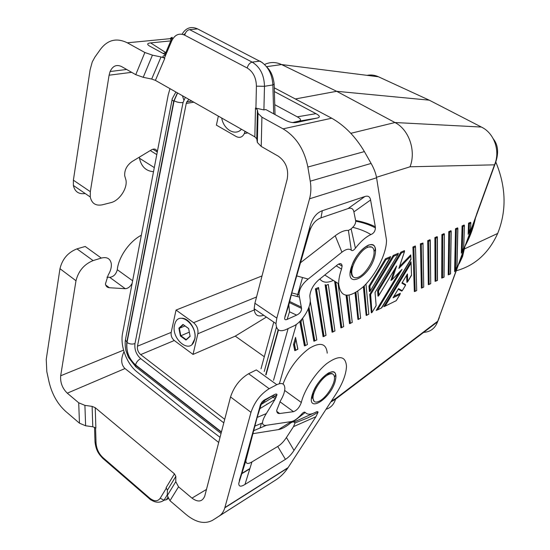<?xml version="1.0" encoding="UTF-8"?>
<svg xmlns="http://www.w3.org/2000/svg" width="550" height="550" viewBox="0 0 550 550"><rect width="100%" height="100%" fill="white"/><g stroke="black" fill="none" stroke-linecap="round" stroke-linejoin="round"><path stroke-width="0.82" d="M459.326 263.484L462.564 256.534L464.977 246.214L474.891 219.615M457.353 267.218L461.656 258.005L464.977 246.214C469.886 237.366 473.378 227.968 475.461 218.034M262.013 275.942L176.048 310.056L171.181 332.393C170.768 335.617 171.799 338.319 174.281 340.512L193.029 354.42L235.256 336.132L266.399 317.082M245.025 131.278L244.337 133.574C242.426 137.225 239.738 138.222 236.266 136.565L216.391 125.132L218.35 116.132M224.716 419.327L140.669 354.612C138.153 352.316 137.081 349.518 137.459 346.197L186.264 103.455L186.725 101.956L188.952 99.433M439.326 317.591L437.559 321.846C434.974 328.618 430.093 332.145 422.916 332.434M220.034 437.319L183.535 409.509L137.053 371.924C126.706 363.811 119.969 345.833 122.567 333.321L168.204 94.958L169.991 88.66M273.762 322.107L261.002 368.823M331.403 401.026L335.775 398.475L335.555 399.252C333.843 404.511 330.667 407.859 326.026 409.283M430.815 100.98L429.227 100.162L336.655 91.3L281.579 64.556L378.482 76.787L380.009 77.488M295.336 98.966L336.655 91.3L394.969 122.526L481.388 127.05L482.928 127.882M363.502 288.159L364.533 288.805M132.144 283.312C130.302 286.715 128.006 288.516 125.269 288.702L109.732 277.344C113.582 276.788 116.098 274.237 117.294 269.706C118.498 257.063 129.587 241.216 141.35 235.228M101.296 258.081L85.202 246.469L76.966 248.868L93.094 260.597L101.296 258.081C106.838 256.706 110.151 258.493 111.244 263.443C111.712 266.998 110.694 270.854 108.206 275.007L105.428 283.938C105.861 286.282 107.188 287.547 109.402 287.746L125.269 288.702M93.094 260.597C84.143 264.261 78.444 270.978 75.989 280.741L60.679 375.774L123.564 350.144M76.966 248.868C67.994 252.395 62.329 259.002 59.971 268.696L46.234 359.391L46.819 371.635L48.984 381.659C51.913 394.047 57.468 403.947 65.67 411.379L79.468 423.197L78.705 402.786L67.286 393.174C62.356 388.321 60.149 382.518 60.679 375.774M250.992 412.335L224.806 507.822C223.699 511.569 221.801 514.326 219.12 516.079L276.093 479.765C280.644 476.816 284.563 472.883 287.856 467.967L335.961 394.013C342.705 383.391 346.211 374.131 346.479 366.224C345.613 355.898 339.178 354.908 327.174 363.261C316.113 371.855 304.459 389.482 301.317 402.456C299.564 407.296 296.959 410.369 293.507 411.675L279.661 413.518C277.736 413.71 276.746 412.658 276.705 410.355L280.472 400.764C283.284 396.096 284.749 391.985 284.852 388.438C284.625 383.57 281.951 382.319 276.829 384.691L269.17 388.699C260.659 394.027 254.602 401.906 250.992 412.335L230.539 396.949L204.731 496.148C202.29 501.861 198.041 502.521 191.971 498.114L206.484 489.424M276.093 479.765L212.891 520.101C204.978 524.514 196.027 522.644 186.051 514.47L169.978 500.713L167.289 495.557L167.392 490.236L166.072 487.706L174.467 473.846L95.226 407.681L95.872 428.058L92.785 426.766L85.628 425.776L79.468 423.197M123.998 351.649C120.656 358.978 120.986 364.616 124.981 368.548L218.694 442.468M85.628 425.776L84.906 405.364L92.118 406.388L95.226 407.681M84.906 405.364L78.705 402.786M174.467 473.846L175.828 476.369L167.392 490.236M191.971 498.114L178.551 486.819L175.78 481.669L175.828 476.369M283.03 384.01C288.771 369.071 297.488 357.204 309.176 348.425C320.279 341.784 326.301 343.365 327.236 353.176M285.45 459.36C288.516 457.442 291.369 454.451 294.023 450.395L315.947 416.714L318.106 412.115C317.707 411.4 316.848 411.469 315.535 412.321C310.853 414.762 307.416 414.803 305.236 412.452C304.494 411.682 303.256 412.28 301.524 414.253C297.77 418.529 294.353 420.97 291.273 421.568L266.447 425.288C263.924 425.652 262.625 424.854 262.543 422.881C262.501 420.839 263.752 417.746 266.289 413.6L275.014 399.41L276.994 394.79C276.939 393.772 275.914 393.786 273.941 394.831L263.732 400.359L261.827 402.201L260.473 404.601L238.776 483.388C238.707 486.668 240.776 487.025 244.97 484.454L285.45 459.36L277.736 446.469L251.948 461.911C247.823 464.344 245.802 463.897 245.898 460.57L257.146 417.422L266.289 413.6M327.47 374.509C329.863 373.244 331.657 373.106 332.86 374.103M239.992 130.542L241.519 129.291M221.712 118.037C223.623 129.58 235.194 136.304 241.478 129.271M314.153 401.418L312.531 397.643L313.273 393.346M193.029 354.42L197.842 333.774C198.454 329.347 197.038 325.655 193.593 322.685L176.048 310.056M192.087 344.348L194.906 338.663C196.708 329.773 188.554 317.474 181.466 318.285M399.561 266.454L410.719 254.911L410.974 259.428L381.741 307.835L376.207 310.427L399.321 272.168M399.224 267.41L398.888 268.421L410.857 256.025M327.951 374.839C331.327 373.113 333.438 373.505 334.29 376.021L334.517 377.864C334.744 384.416 326.549 397.272 319.825 400.895C315.521 403.15 313.252 402.174 313.012 397.987C312.757 391.387 321.282 378.201 327.951 374.839M264.309 356.723L235.256 336.132M411.098 263.099L410.953 261.704L383.776 306.694L385.082 306.171L411.098 263.099L411.524 275.371L407.736 281.641L407.433 273.962L401.885 283.14L405.529 285.299L402.249 290.723L398.571 288.626L393.03 297.804L400.036 294.381L396.254 300.651L385.082 306.171M395.89 300.829L396.254 300.651M448.766 231.639L449.632 232.224L451.199 231.268L450.945 230.704L448.766 231.639L448.223 274.869L450.443 273.9L449.041 274.587M363.357 286.66L366.163 315.391L366.802 315.349L364.244 285.801M302.658 318.244L307.436 344.534L305.374 345.538L300.988 322.149L299.929 322.149L300.272 320.973M299.929 322.149L304.418 345.874L305.25 345.702L300.843 322.231M324.026 336.325L323.077 336.662L315.397 288.839L318.539 287.492L325.971 335.363L324.026 336.325L316.566 289.486L318.656 288.585M324.005 336.353L325.999 335.218L318.697 288.509M441.897 234.589L441.712 278.087L442.551 277.784L442.771 235.173L441.897 234.589L444.118 233.633L444.373 234.149L443.953 277.09L442.551 277.784M468.559 223.149L470.614 222.269L470.841 222.915L470.532 228.718L468.16 234.327L468.559 223.149L469.384 223.719L470.752 223.135M295.934 339.343L297.88 349.106L294.752 350.653L293.501 344.527L295.549 337.391L297.804 349.278L295.714 350.309L294.546 344.513L295.914 339.769M420.393 243.808L421.382 288.124L422.235 287.815L421.321 244.406L420.393 243.808L422.978 243.038L423.727 287.079L422.235 287.815L423.727 287.079M437.284 237.538L437.147 236.624L434.878 237.593L435.071 281.366L435.909 281.064L435.772 238.184L437.284 237.538L437.346 280.356L435.909 281.064M370.322 290.895L369.449 291.651L368.947 286.089L385.426 258.809L390.638 256.575L370.322 290.895L369.923 286.213L385.99 259.607L390.369 257.702M355.025 292.937L357.926 319.454L358.614 319.385L355.953 292.401M462.186 251.749L461.319 253.206L462.096 225.919L464.186 225.026L464.427 225.651L463.643 247.72L462.186 251.749L462.935 226.497L464.324 225.899M398.021 254.43L398.31 253.282L393.209 255.468L369.696 294.401L371.36 312.819L371.951 312.606L370.666 294.518L393.772 256.259L398.021 254.43L375.052 292.462L376.138 305.58L372.226 312.063M334.929 330.942L332.09 332.214L325.098 284.68L326.239 285.319L328.281 284.439L334.95 330.949L328.309 284.391M406.581 275.385L406.911 282.336M405.529 285.299L405.556 284.577L402.229 282.597M398.262 289.163L401.624 291.081L401.926 290.586M400.036 294.381L400.311 293.253L393.903 296.374M415.47 246.923L415.339 245.974L412.919 247.012L414.329 291.61L415.188 291.294L413.861 247.617L415.47 246.923L416.707 290.544L415.188 291.294M346.074 295.364L349.504 323.613L350.426 323.283L347.077 295.412M352.268 322.396L349.051 295.219L352.248 322.382L350.426 323.283L352.248 322.382M430.169 240.597L430.031 239.676L427.714 240.666L428.292 284.707L429.131 284.426L428.622 241.264L430.169 240.597L430.719 283.759L430.286 240.288M457.772 228.718L457.634 227.837L455.496 228.752L454.609 271.714L455.462 270.304L456.349 229.329L457.772 228.718L456.892 266.358L455.462 270.304M334.641 281.243L340.897 327.862L343.702 326.624L338.085 283.408M308.22 308.942L313.857 341.213L316.821 339.9L310.262 301.022M395.711 267.479L378.531 295.976L378.001 296.127L377.568 290.716L400.833 252.196L404.47 250.635L404.491 251.611L398.936 268.338M394.563 269.397L390.919 280.445L392.088 279.675L396.639 265.946L378.874 295.35L378.524 290.84L401.383 252.986L404.491 251.611M296.34 324.404L279.4 383.673M335.775 398.475L437.772 321.179L476.678 214.197M367.049 75.343C370.996 74.587 374.804 75.068 378.482 76.787L429.227 100.162L481.388 127.05C494.34 133.127 500.507 151.236 494.505 164.835L476.575 214.239M495.901 162.498L494.505 164.835L410.046 166.794C416.281 150.879 408.994 129.58 394.969 122.526L350.831 133.313M360.607 318.147L358.841 319.131L360.635 318.257L357.768 291.225M264.564 64.487C270.146 61.861 275.818 61.882 281.579 64.556L266.537 66.674M315.397 288.839L316.566 289.486M470.979 232.657L469.473 234.548M456.335 270.738C474.932 265.588 488.716 253.158 497.681 233.441C506.715 210.87 506.138 187.186 495.949 162.381M462.096 225.919L462.935 226.497M393.442 297.124L393.03 297.804M293.501 344.527L294.546 344.513M260.088 427.976L261.387 423.369M266.709 404.484L266.832 404.044M273.536 380.291L288.118 328.57M297.158 296.519L302.521 277.509M434.878 237.593L435.772 238.184M400.833 252.196L401.383 252.986M402.119 282.755L401.885 283.14M341.811 327.559L335.775 281.951M376.097 305.078L376.138 305.58M375.203 292.208L398.056 254.396M352.213 266.42L351.251 272.113C351.285 274.711 352.034 276.396 353.506 277.159M367.737 247.273C360.772 249.714 351.45 264.392 351.773 272.436C352.014 277.214 354.221 278.795 358.408 277.186C365.441 274.402 374.385 260.088 374.096 252.106L373.945 250.381C373.237 247.067 371.168 246.029 367.737 247.273M393.209 255.468L393.772 256.259M369.696 294.401L370.666 294.518M368.803 314.119L367.07 315.061M385.426 258.809L385.99 259.607M470.553 228.305L470.532 228.718M463.739 247.445L462.165 251.845M316.821 339.9L314.806 340.876L308.956 307.058M427.714 240.666L428.622 241.264M422.984 243.533L423.741 287.086M398.344 289.004L398.571 288.626M401.624 291.081L402.249 290.723M400.661 270.758L392.109 279.641M444.373 234.149L444.063 277.173L442.537 277.805M437.408 237.146L437.463 280.438L435.896 281.084M410.96 259.016L381.384 307.993M377.568 290.716L378.524 290.84M407.021 274.636L407.433 273.962M412.919 247.012L413.861 247.617M415.498 246.881L416.707 290.544M406.869 282.404L407.736 281.641M343.702 326.624L341.825 327.532M411.51 274.959L407.722 281.683M368.947 286.089L369.923 286.213M455.496 228.752L456.349 229.329M157.245 152.206L157.197 151.889C156.399 149.009 154.474 148.335 151.415 149.868L132.076 161.549C126.83 165.337 124.369 170.074 124.699 175.759L125.978 180.139C127.627 188.375 119.309 200.778 110.859 202.647L102.493 204.779C95.803 206.119 91.726 203.521 90.262 196.976L90.331 191.682L109.093 75.206L110.103 71.521C112.764 65.856 116.607 64.213 121.639 66.598L135.761 74.676L143.213 77.309L151.683 79.056L161.019 56.959L164.422 58.066C162.381 56.794 162.422 55.963 164.546 55.571L172.287 37.331C170.129 37.751 169.936 38.947 171.71 40.927L164.422 58.066M139.287 157.19L139.466 158.242C141.35 166.671 146.032 171.146 153.519 171.662M85.195 193.518C78.774 194.452 74.834 191.771 73.37 185.46L73.384 180.194L90.331 191.682M135.761 74.676L144.856 52.504L127.311 42.811C116.696 37.613 107.759 39.751 100.506 49.246L94.909 57.097L92.249 61.951L90.104 69.829L73.384 180.194M144.856 52.504L152.433 55.151L161.019 56.959M336.222 265.829L341.522 269.115L342.107 266.131C341.846 263.271 340.257 262.873 337.329 264.935L318.484 280.087C313.266 284.852 310.379 290.159 309.808 296.003L310.282 300.334C310.502 308.591 301.29 322.74 293.507 326.081L285.746 329.67C279.586 332.173 276.334 330.158 275.983 323.62L276.829 318.113L309.547 198.804C311.039 193.27 311.272 187.399 310.248 181.184L307.856 167.035C304.329 149.414 296.065 136.689 283.064 128.858L261.917 117.177L258.005 113.362L257.345 142.464L261.222 146.431L278.362 156.234C285.897 161.645 288.839 169.276 287.196 179.128L254.911 303.256L254.162 308.743C254.609 315.067 257.799 317.24 263.718 315.26M257.345 142.464L256.754 138.799L254.849 136.861L255.475 108.041L263.904 109.917L265.843 109.546L285.147 120.093C289.389 122.348 293.308 123.118 296.924 122.409L291.974 122.492M151.683 79.056L155.409 80.376L254.849 136.861M258.005 113.362L257.4 109.904L255.475 108.041M274.278 87.828L331.719 118.209C344.623 125.51 355.513 136.634 364.396 151.594L371.112 163.433L310.248 181.184M165.007 54.484L150.088 46.344C146.733 44.454 146.898 43.306 150.597 42.9L165.804 52.607M170.775 40.899L150.597 42.9M274.381 91.554L315.975 113.651C319.997 115.83 320.389 117.301 317.157 118.064L296.924 122.409M274.739 104.672L297.282 116.841C301.256 119.027 301.586 120.505 298.272 121.282L293.728 122.251M165.791 52.628L163.171 53.487M275.021 114.558L274.175 84.177M199.952 30.119L197.608 28.909C191.07 26.022 185.886 27.802 182.057 34.237M266.523 66.66C268.84 69.121 272.738 72.896 274.175 83.958L272.869 84.934C272.181 73.872 267.871 65.924 259.944 61.091L252.175 62.129C249.81 62.755 248.146 64.708 247.177 67.987L184.718 35.179C179.107 32.78 174.769 34.698 171.71 40.927M319.804 279.029C322.809 282.721 327.319 283.181 333.334 280.418M348.019 208.594C351.257 207.536 353.21 208.629 353.891 211.887L355.623 220.474C362.973 221.808 369.538 223.905 375.306 226.744L375.43 227.92C375.183 231.234 373.67 233.447 370.899 234.548C365.826 236.919 360.663 241.464 355.424 248.188C353.678 250.415 352.316 251.096 351.333 250.243C349.195 248.394 346.06 249.04 341.928 252.189L308.151 279.077C302.081 284.034 299.042 289.272 299.035 294.814L301.544 308.419C301.544 311.341 299.908 313.576 296.622 315.123L287.141 319.399L289.527 311.788L288.819 304.906L291.803 292.916L309.114 232.822C311.438 224.902 315.397 219.911 320.98 217.848L348.019 208.594L364.904 196.515L322.293 210.732C316.566 212.802 312.51 217.91 310.118 226.071L284.639 318.189C284.604 319.749 285.443 320.148 287.141 319.399M375.306 226.744L370.59 199.987C369.978 196.659 368.087 195.504 364.904 196.515M341.522 269.115C339.618 274.629 338.663 279.51 338.649 283.766C340.464 297.859 348.618 298.904 363.11 286.894C375.76 275.179 386.623 253.626 386.499 240.206L376.578 177.794C375.842 173.387 374.021 168.596 371.112 163.433M371.786 247.067L367.207 246.957M341.928 252.189L335.225 235.764L300.836 262.481M351.333 250.243L348.404 230.402C344.651 230.134 340.257 231.921 335.225 235.764M355.424 248.188L351.12 228.917L348.404 230.402M351.12 228.917L352.715 227.315C359.672 229.02 365.736 231.433 370.899 234.548M355.623 220.474L355.712 221.189C355.692 223.355 354.688 225.397 352.715 227.315M257.146 417.422L261.216 404.415L264.674 400.476L264.619 399.809M293.191 421.004L290.888 422.744L293.232 421.747L295.061 422.943L293.521 426.635L286.433 437.498C283.752 441.588 280.857 444.572 277.736 446.469M253.103 433.647L278.438 429.598C282.129 428.945 286.282 426.656 290.888 422.744M305.236 412.452L293.232 421.747M315.535 412.321L294.161 421.967M219.12 516.079L212.891 520.101M276.829 384.691L256.341 369.909L248.6 373.739C240.02 378.854 233.998 386.595 230.539 396.949M106.934 277.138L109.732 277.344M185.316 97.364L183.047 102.52L134.977 343.571C134.31 349.525 136.228 354.558 140.738 358.676C138.132 359.968 136.407 362.058 135.554 364.925L221.437 431.929M223.795 422.861L140.738 358.676M177.423 92.881L173.724 101.179C172.212 100.306 171.731 99.474 172.281 98.691L175.883 92.008M172.095 99.66L125.503 339.357L125.709 340.608L126.851 341.921C125.84 351.189 128.838 359.033 135.829 365.468L135.761 366.802L137.851 368.431M134.977 343.571C132.227 344.479 129.566 344.128 127.009 342.506L174.103 100.829C177.079 102.3 180.056 102.864 183.047 102.52M190.128 336.38L188.623 328.529L182.978 324.431L178.894 328.164L180.4 335.947L185.996 340.065L190.128 336.38M178.894 328.164L179.362 328.254L180.806 335.692L186.154 339.625L190.08 336.126M186.154 339.625L185.996 340.065M189.317 332.145L180.4 335.947M174.542 324.981C170.94 338.511 189.31 354.289 194.012 341.419L194.576 339.632C198.33 325.957 179.761 310.228 175.189 322.926L174.542 324.981M188.629 328.584L183.267 324.686L179.362 328.254L185.006 325.951M137.459 346.197L171.181 332.393M186.264 103.455L193.806 102.183M140.669 354.612L174.281 340.512M59.971 268.696L75.989 280.741M92.118 406.388L92.785 426.766M67.286 393.174L124.981 368.548M178.551 486.819L169.978 500.713M175.78 481.669L167.289 495.557M279.888 401.713L293.507 411.675M284.673 390.445L301.317 402.456M312.317 394.426C315.865 384.835 321.276 377.678 328.543 372.948C335.108 370.171 337.288 373.086 335.074 381.693C329.828 400.008 306.075 413.882 312.317 394.426M224.881 507.554L288.083 467.617M302.582 318.34L307.416 344.527M300.988 322.149L301.819 319.268M376.489 177.286L410.046 166.794M442.771 235.173L444.256 234.534M421.321 244.406L422.895 243.726M245.864 131.759L244.867 131.952M449.054 274.567L449.632 232.224M451.082 231.598L450.429 273.886M469.047 232.822L469.384 223.719M197.842 333.774L255.303 309.519M193.593 322.685L256.541 296.979M334.95 330.949L333.011 331.904L326.239 285.319M377.527 309.897L402.029 269.342M404.449 251.666L398.888 268.421M310.241 301.331L316.8 339.893M390.335 257.737L370.336 290.854M365.977 284.041L368.809 314.201M338.064 283.394L343.688 326.611M430.602 283.683L429.144 284.405L430.616 283.69M109.093 75.206L131.663 72.332M156.784 154.598L150.274 150.556M143.213 77.309L152.433 55.151M261.917 117.177L261.222 146.431M256.754 138.799L257.4 109.904M155.409 80.376L164.814 58.286M283.064 128.858L331.719 118.209M127.311 42.811L173.099 38.383M184.718 35.179C185.57 32.003 187.199 30.147 189.613 29.624L252.175 62.129C260.095 66.99 264.199 75.054 264.481 86.309L263.904 109.917M273.673 113.823L272.869 84.934L264.481 86.309L256.41 86.157C256.183 77.715 253.11 71.658 247.177 67.987M256.41 86.157L255.922 108.288M189.613 29.624L197.608 28.909L262.309 62.562M298.272 121.282L317.157 118.064M297.282 116.841L315.975 113.651M276.829 318.113L254.911 303.256M374.44 257.551C377.059 247.548 375.052 243.403 368.411 245.101C360.979 249.019 355.259 256.424 351.264 267.3C344.149 289.603 368.362 278.657 374.44 257.551M376.578 177.794L309.547 198.804M301.393 307.141L289.589 301.462M291.259 294.993L299.296 297.076M308.151 279.077L296.718 275.901M353.891 211.887L370.59 199.987M296.622 315.123L289.527 311.788M322.293 210.732L320.98 217.848M310.118 226.071L309.114 232.822M284.948 316.477L289.142 303.139M307.856 167.035L364.396 151.594M264.674 400.476L273.941 394.831M260.26 406.766L260.109 405.687M246.469 457.449L239.339 480.294M315.947 416.714L293.521 426.635M294.023 450.395L286.433 437.498M291.273 421.568L278.438 429.598M266.447 425.288L253.571 430.732M251.948 461.911L244.97 484.454M259.683 408.781L275.014 399.41M241.402 473.674L249.893 468.538M269.17 388.699L248.6 373.739M276.788 411.393L279.661 413.518M275.337 398.874L271.686 396.206M276.066 397.554L273.068 395.361M167.303 494.835L164.003 500.239C159.61 503.271 154.777 502.81 149.497 498.864L149.579 498.039C154.117 501.621 157.664 501.683 160.215 498.224L164.003 500.239L166.347 499.744L167.667 497.585M104.184 459.553L102.802 458.356C98.856 454.142 96.064 450.828 95.006 441.877L96.044 442.998C96.484 448.779 98.752 453.626 102.85 457.531L102.802 458.356L150.886 499.964M160.215 498.224L166.403 488.015M94.538 427.247L94.992 441.485M96.044 442.998L95.562 427.817M149.579 498.039L102.85 457.531M168.197 498.658L166.347 499.744M132.632 280.768L117.294 269.706M109.402 287.746L105.696 285.01M173.724 101.179L126.851 341.921M135.829 365.468L221.361 432.224M266.035 374.887L278.479 329.945M177.581 92.971L174.103 100.829M278.176 329.725L265.739 374.674M127.009 342.506C126.046 351.326 128.899 358.799 135.554 364.925M497.681 233.441L464.564 248.875L464.612 247.933L437.559 321.839L335.569 399.204M186.725 101.956L191.881 101.097M312.538 397.423C312.173 398.434 311.939 398.427 311.829 397.409L312.414 394.371C316.209 380.071 335.101 364.698 335.637 375.176L334.482 377.107M330.722 402.064L335.555 399.252M385.048 306.199L396.254 300.664L400.07 294.353M493.309 138.861C498.479 145.365 498.981 153.979 494.814 164.711L465.974 244.173C468.951 238.934 471.797 231.096 474.513 220.66M323.874 336.511L316.36 289.382M247.851 132.887L244.337 133.574M295.604 350.46L294.415 344.596M455.441 270.401L456.906 266.337M341.646 327.752L335.534 281.799M351.251 272.113L351.773 272.436M358.614 319.385L355.699 292.552M367.056 315.088L368.83 314.215M332.867 332.083L326.019 285.209M470.841 222.915L470.621 228.607M464.427 225.651L463.739 247.596M469.019 232.918L470.553 228.697M451.199 231.268L450.533 273.969M402.236 290.771L398.564 288.668M405.549 285.285L402.243 290.751M376.159 305.573L372.212 312.104M401.974 269.404L392.088 279.675M378.531 295.976L378.132 290.895M407.419 274.003L401.906 283.126M415.174 291.321L416.728 290.551M406.918 282.425L406.622 275.316M314.676 341.055L308.839 307.381M305.36 345.565L307.436 344.534M371.951 312.606L370.336 294.58M366.802 315.349L363.969 286.076M377.499 309.932L381.741 307.835M370.047 291.418L369.586 286.268M457.882 228.436L456.988 266.214M350.226 323.517L346.837 295.412M398.571 288.647L393.058 297.77M157.197 151.889L152.873 149.215M154.296 167.585L139.466 158.242M183.542 34.657L185.219 33.564M275.983 323.62L254.162 308.743M374.055 251.247C374.694 251.082 375.079 250.36 375.21 249.061C374.584 237.002 355.692 251.157 351.368 267.259L350.57 271.466C350.625 272.642 350.852 272.759 351.251 271.81M291.803 292.916L299.035 294.814M375.43 227.92C369.813 224.854 363.241 222.606 355.712 221.189M301.544 308.419L289.3 302.548M284.639 318.189L288.819 304.906M338.711 264.028L342.107 266.131M324.782 275.028L338.649 283.766M110.103 71.521L126.665 69.472M73.37 185.46L90.262 196.976M318.106 412.115C313.555 415.044 311.795 415.896 307.409 418.055L295.061 422.943M245.898 460.57L238.776 483.388M254.664 426.202L262.543 422.881M261.216 404.415L276.994 394.79M241.299 474.011L249.789 468.875M264.014 400.984L265.293 401.933M224.806 507.822L287.856 467.967M221.045 433.441L135.761 366.802L128.425 357.362L126.108 351.168C125.304 349.264 124.795 341.777 125.483 339.804M182.442 95.728L183.81 99.956M276.464 327.099L264.241 371.477M194.906 338.663L194.012 341.419M313.012 397.987L312.531 397.643"/></g></svg>
